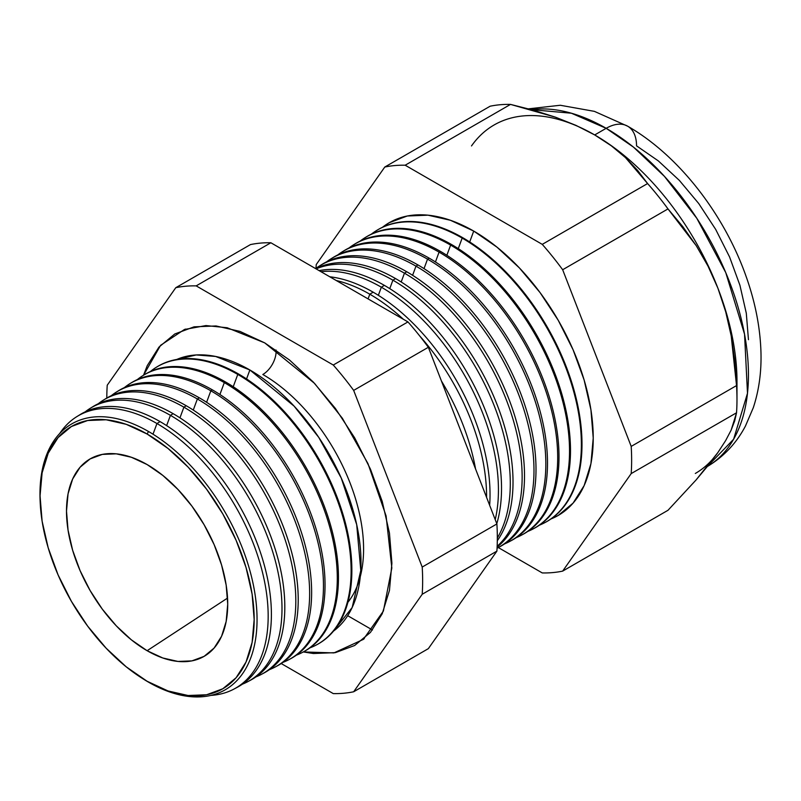 <?xml version="1.0" encoding="UTF-8"?>
<svg xmlns="http://www.w3.org/2000/svg" width="801" height="801" viewBox="0 0 801 801"><rect width="100%" height="100%" fill="white"/><g stroke="black" fill="none" stroke-linecap="round" stroke-linejoin="round"><path stroke-width="1.2" d="M333.556 631.068L352.17 607.518L360.78 570.432L356.705 524.655L341.246 478.037L318.778 437.426L294.107 406.127L249.872 369.982L215.599 356.455L196.215 354.953L176.741 359.459A157.166 90.743 -120 0 1 249.872 369.982L246.548 378.953L249.872 369.982A157.166 90.743 -120 0 1 351.058 503.669A157.166 90.743 -120 0 1 333.556 631.068M347.924 602.262A142.498 82.273 -120 0 0 351.108 485.726A142.498 82.273 -120 0 0 262.828 374.488A18.783 10.844 120 0 0 276.035 349.997A18.783 10.844 -60 0 1 262.828 374.488A142.498 82.273 60 0 1 363.554 546.132M143.539 375.218L160.56 345.341L184.44 329.491L205.957 325.566L227.184 327.749L264.72 342.878L289.531 360.029L313.391 382.157L335.379 408.42L354.653 437.817L370.473 469.196L382.217 501.376L389.456 533.106L391.899 563.163L389.456 590.407L382.217 613.776L370.473 632.379L354.653 645.496L335.379 652.635L313.391 653.516L303.309 651.944L333.937 652.905L363.364 639.388L383.389 611.073L391.829 568.009L386.102 515.954L367.969 463.609L342.377 418.272L314.543 383.379L264.72 342.878L239.91 331.374L216.05 325.957L194.062 326.838L174.788 333.977L158.978 347.093L147.224 365.697L143.539 375.218A159.82 92.275 60 0 1 225.441 381.917A159.82 92.275 60 0 1 330.402 524.615A159.82 92.275 60 0 1 303.279 651.954M40.18 501.917A153.492 88.621 60 0 1 148.515 431.499A153.492 88.621 60 0 1 257.051 619.493A153.492 88.621 60 0 1 148.515 682.162A153.492 88.621 -120 0 0 257.051 619.493A153.492 88.621 -120 0 0 148.515 431.499L147.114 434.022A151.409 87.419 60 0 1 254.167 619.453A151.409 87.419 60 0 1 147.114 681.261L168 690.943L188.085 695.508L206.588 694.767L222.808 688.76L236.125 677.716L246.017 662.057L252.115 642.382L254.167 619.453L252.115 594.142L246.017 567.438L236.125 540.355L222.808 513.932L206.588 489.191L188.085 467.083L168 448.45L147.114 434.022L126.228 424.33L106.143 419.774L87.629 420.515L71.409 426.522L58.093 437.566L48.2 453.226L42.103 472.9L40.05 495.829L42.103 521.131L48.2 547.844L58.093 574.928L71.409 601.351L87.629 626.092L106.143 648.199L126.228 666.832L147.114 681.261A151.409 87.419 60 0 1 141.186 677.656A151.409 87.419 60 0 1 40.21 502.758A151.409 87.419 60 0 1 147.114 434.022L148.515 431.499A153.492 88.621 -120 0 0 40.14 501.196L40.21 502.758M156.956 423.529L153.011 434.202L156.956 423.529A157.286 90.803 60 0 1 260.095 563.453A157.286 90.803 60 0 1 234.132 688.98A157.286 90.803 60 0 1 210.933 695.398A157.286 90.803 -120 0 0 264.62 581.927A157.286 90.803 -120 0 0 156.956 423.529L160.1 421.626A157.396 90.873 60 0 1 263.729 563.083A157.396 90.873 60 0 1 235.714 688.099A157.396 90.873 -120 0 0 237.326 687.268A157.396 90.873 -120 0 0 263.319 561.651A157.396 90.873 -120 0 0 160.1 421.626L156.956 423.529A157.286 90.803 -120 0 0 59.715 433.491A157.286 90.803 60 0 1 76.876 416.61A157.286 90.803 60 0 1 156.956 423.529M247.849 681.641L250.633 680.149A157.887 91.154 -120 0 0 276.705 554.142A157.887 91.154 -120 0 0 173.166 413.686L170.433 415.349L166.628 425.621L170.433 415.349A157.777 91.094 60 0 1 273.892 555.714A157.777 91.094 60 0 1 247.849 681.641A157.777 91.094 60 0 1 242.413 684.164A157.777 91.094 -120 0 0 275.204 560.41A157.777 91.094 -120 0 0 170.433 415.349L173.166 413.686A157.887 91.154 60 0 1 277.056 555.383A157.887 91.154 60 0 1 249.231 680.87M261.557 674.292L263.94 673.02A158.368 91.434 -120 0 0 290.092 546.632A158.368 91.434 -120 0 0 186.243 405.747L183.9 407.168L179.955 417.842L183.9 407.168A158.278 91.384 60 0 1 287.689 547.974A158.278 91.384 60 0 1 261.557 674.292A158.278 91.384 60 0 1 255.919 676.905A158.278 91.384 -120 0 0 289.051 552.86A158.278 91.384 -120 0 0 183.9 407.168L186.243 405.747A158.368 91.434 60 0 1 290.393 547.694A158.368 91.434 60 0 1 262.738 673.641M275.274 666.953L277.246 665.901A158.848 91.714 -120 0 0 303.479 539.123A158.848 91.714 -120 0 0 199.309 397.807L197.366 398.978L193.271 410.062L197.366 398.978A158.778 91.674 60 0 1 301.486 540.234A158.778 91.674 60 0 1 275.274 666.953A158.778 91.674 60 0 1 269.416 669.646A158.778 91.674 -120 0 0 302.898 545.301A158.778 91.674 -120 0 0 197.366 398.978L199.309 397.807A158.848 91.714 60 0 1 303.729 540.004A158.848 91.714 60 0 1 276.255 666.412M288.991 659.613L290.553 658.772A159.339 91.995 -120 0 0 316.866 531.614A159.339 91.995 -120 0 0 212.375 389.867L210.843 390.798L206.598 402.282L210.843 390.798A159.279 91.955 60 0 1 315.294 532.495A159.279 91.955 60 0 1 288.991 659.613A159.279 91.955 60 0 1 282.913 662.387A159.279 91.955 -120 0 0 316.745 537.741A159.279 91.955 -120 0 0 210.843 390.798L212.375 389.867A159.339 91.995 60 0 1 317.066 532.315A159.339 91.995 60 0 1 289.772 659.183M224.31 382.608L219.915 394.503L224.31 382.608A159.779 92.245 60 0 1 329.091 524.755A159.779 92.245 60 0 1 302.708 652.264A159.779 92.245 60 0 1 296.41 655.138A159.779 92.245 -120 0 0 330.593 530.182A159.779 92.245 -120 0 0 224.31 382.608L225.441 381.917L224.31 382.608A159.779 92.245 -120 0 0 137.331 379.594A159.779 92.245 60 0 1 142.958 375.579A159.779 92.245 60 0 1 224.31 382.608M316.425 644.925L317.166 644.525A160.3 92.556 -120 0 0 343.639 516.595A160.3 92.556 -120 0 0 238.518 373.977L237.777 374.427L233.231 386.723L237.777 374.427A160.27 92.536 60 0 1 342.888 517.015A160.27 92.536 60 0 1 316.425 644.925A160.27 92.536 60 0 1 309.907 647.879A160.27 92.536 -120 0 0 344.44 522.622A160.27 92.536 -120 0 0 237.777 374.427L238.518 373.977A160.3 92.556 60 0 1 343.729 516.925A160.3 92.556 60 0 1 316.795 644.725M441.431 381.006A164.876 95.189 60 0 1 475.554 468.955A164.876 95.189 -120 0 0 441.431 381.006M369.802 294.207L368.08 298.883L369.802 294.207A165.166 95.359 60 0 1 403.324 319.239A165.166 95.359 -120 0 0 369.802 294.207L373.156 292.175A165.286 95.429 60 0 1 489.651 505.281A165.286 95.429 -120 0 0 373.156 292.175L369.802 294.207A165.166 95.359 -120 0 0 336.29 280.53A165.166 95.359 60 0 1 369.802 294.207M486.587 497.391A165.166 95.359 -120 0 0 419.674 335.919A165.166 95.359 60 0 1 486.587 497.391M381.346 287.199L378.352 295.309L381.346 287.199A165.587 95.609 60 0 1 495.218 519.639A165.587 95.609 -120 0 0 381.346 287.199L384.36 285.366A165.707 95.669 60 0 1 496.79 523.674A165.707 95.669 -120 0 0 384.36 285.366L381.346 287.199A165.587 95.609 -120 0 0 320.981 271.699A165.587 95.609 60 0 1 381.346 287.199M392.901 280.18L389.767 288.64L392.901 280.18A166.017 95.85 60 0 1 497.331 537.942A166.017 95.85 -120 0 0 392.901 280.18L395.554 278.568A166.117 95.91 60 0 1 497.311 540.715A166.117 95.91 -120 0 0 395.554 278.568L392.901 280.18A166.017 95.85 -120 0 0 316.095 268.876A166.017 95.85 60 0 1 392.901 280.18M404.445 273.171L401.191 281.972L404.445 273.171A166.448 96.1 60 0 1 510.237 410.603A166.448 96.1 60 0 1 497.151 546.322A166.448 96.1 -120 0 0 510.237 410.603A166.448 96.1 -120 0 0 404.445 273.171L406.758 271.759A166.528 96.15 60 0 1 513.431 411.734A166.528 96.15 60 0 1 497.121 547.093A166.528 96.15 -120 0 0 513.431 411.734A166.528 96.15 -120 0 0 406.758 271.759L404.445 273.171A166.448 96.1 -120 0 0 315.634 268.615A166.448 96.1 60 0 1 319.689 265.842A166.448 96.1 60 0 1 404.445 273.171M497.862 547.794L499.874 546.713A166.948 96.39 -120 0 0 527.438 413.476A166.948 96.39 -120 0 0 417.962 264.951L415.989 266.152L412.605 275.304L415.989 266.152A166.878 96.35 60 0 1 525.416 414.608A166.878 96.35 60 0 1 497.862 547.794A166.878 96.35 60 0 1 497.061 548.214A166.878 96.35 -120 0 0 525.626 415.319A166.878 96.35 -120 0 0 415.989 266.152L417.962 264.951A166.948 96.39 60 0 1 527.699 414.377A166.948 96.39 60 0 1 498.863 547.243M509.626 541.496L511.278 540.605A167.359 96.631 -120 0 0 538.913 407.038A167.359 96.631 -120 0 0 429.166 258.142L427.534 259.134L424.019 268.635L427.534 259.134A167.299 96.591 60 0 1 537.241 407.969A167.299 96.591 60 0 1 509.626 541.496A167.299 96.591 60 0 1 504.61 543.869A167.299 96.591 -120 0 0 538.462 412.325A167.299 96.591 -120 0 0 427.534 259.134L429.166 258.142A167.359 96.631 60 0 1 539.123 407.779A167.359 96.631 60 0 1 510.447 541.045M521.381 535.198L522.683 534.497A167.779 96.871 -120 0 0 550.387 400.6A167.779 96.871 -120 0 0 440.37 251.344L439.078 252.125L435.444 261.967L439.078 252.125A167.729 96.841 60 0 1 549.075 401.341A167.729 96.841 60 0 1 521.381 535.198A167.729 96.841 60 0 1 516.184 537.651A167.729 96.841 -120 0 0 550.337 405.847A167.729 96.841 -120 0 0 439.078 252.125L440.37 251.344A167.779 96.871 60 0 1 550.557 401.181A167.779 96.871 60 0 1 522.032 534.848M533.136 528.91L534.097 528.4A168.19 97.101 -120 0 0 561.861 394.162A168.19 97.101 -120 0 0 451.564 244.535L450.623 245.106L446.858 255.289L450.623 245.106A168.16 97.081 60 0 1 560.9 394.703A168.16 97.081 60 0 1 533.136 528.91A168.16 97.081 60 0 1 527.749 531.433A168.16 97.081 -120 0 0 562.202 399.369A168.16 97.081 -120 0 0 450.623 245.106L451.564 244.535A168.19 97.101 60 0 1 561.982 394.593A168.19 97.101 60 0 1 533.616 528.65M462.177 238.087L458.272 248.62L462.177 238.087A168.58 97.332 60 0 1 572.725 388.074A168.58 97.332 60 0 1 544.89 522.612A168.58 97.332 60 0 1 539.323 525.216A168.58 97.332 -120 0 0 574.077 392.89A168.58 97.332 -120 0 0 462.177 238.087L462.768 237.727A168.611 97.342 60 0 1 573.416 387.994A168.611 97.342 60 0 1 545.191 522.452A168.611 97.342 -120 0 0 545.501 522.292A168.611 97.342 -120 0 0 573.336 387.724A168.611 97.342 -120 0 0 462.768 237.727L462.177 238.087A168.58 97.332 -120 0 0 371.304 234.182A168.58 97.332 60 0 1 376.33 230.668A168.58 97.332 60 0 1 462.177 238.087M473.721 231.078L469.696 241.962L473.721 231.078L497.031 247.189L519.448 267.985L540.114 292.665L558.227 320.28L573.085 349.777L584.129 380.014L590.928 409.822L593.231 438.077L590.928 463.669L584.129 485.626L573.085 503.108L558.227 515.443L550.888 518.998A169.011 97.582 -120 0 0 585.942 386.412A169.011 97.582 -120 0 0 473.721 231.078A169.011 97.582 -120 0 0 382.467 227.274L389.216 222.708L407.319 216L427.984 215.179L450.402 220.265L473.721 231.078M594.182 134.638A201.201 116.165 60 0 1 594.702 134.938L575.929 125.356L555.453 117.176L510.517 104.4L405.176 165.216L542.257 244.365L647.598 183.549L542.257 244.365A223.339 128.941 60 0 1 562.662 269.737L667.994 208.921L562.662 269.737L631.198 446.397L736.54 385.581L631.198 446.397A223.339 128.941 60 0 1 631.198 473.591L736.54 412.775A223.339 128.941 -120 0 0 736.54 385.581L731.213 335.949L725.706 311.779L717.916 288.22L708.024 266.142L696.239 245.667L667.994 208.921A223.339 128.941 -120 0 0 647.598 183.549L625.491 157.617L611.323 145.802L594.702 134.938L606.177 128.31A42.924 24.781 -60 0 1 627.644 126.188A42.924 24.781 120 0 0 606.177 128.31L633.441 147.104L664.44 176.36L696.81 218.293L725.746 272.59L744.54 334.197L747.493 393.261L733.606 439.238L707.333 466.522A201.201 116.165 -120 0 0 737.471 305.111A201.201 116.165 -120 0 0 606.177 128.31L594.702 134.938A201.201 116.165 60 0 1 717.916 288.22A201.201 116.165 60 0 1 736.78 390.047M717.916 452.495L725.646 440.59L717.916 452.495L707.914 465.792L696.079 479.959L667.994 510.287L562.662 571.113L667.994 510.287L696.079 479.959L717.916 452.495A201.201 116.165 60 0 1 695.308 473.471M147.114 650.712A113.992 65.812 60 0 1 71.93 547.814A113.992 65.812 60 0 1 92.866 457.471A113.992 65.812 60 0 1 147.114 464.56L162.833 475.434L177.952 489.461L191.89 506.102L204.105 524.735L214.127 544.62L221.577 565.015L226.162 585.12L227.714 604.174L226.162 621.446L221.577 636.254L214.127 648.039L204.105 656.359L191.89 660.885L177.952 661.436L162.833 658.001L147.114 650.712L131.384 639.849L116.265 625.821L102.328 609.171L90.112 590.547L80.09 570.652L72.641 550.267L68.055 530.152L66.503 511.098L68.055 493.837L72.641 479.028L80.09 467.233L90.112 458.923L102.328 454.397L116.265 453.837L131.384 457.271L147.114 464.56A113.992 65.812 60 0 1 220.836 562.562A113.992 65.812 60 0 1 206.728 654.697A113.992 65.812 60 0 1 147.114 650.712L227.544 598.077L147.114 650.712M302.708 652.264L303.859 651.654A159.82 92.275 -120 0 0 330.252 524.104A159.82 92.275 -120 0 0 225.441 381.917A159.82 92.275 -120 0 0 144.07 374.888L142.958 375.579M91.444 407.589A157.887 91.154 60 0 1 173.166 413.686A157.887 91.154 -120 0 0 92.786 406.728L90.092 408.4A157.777 91.094 60 0 1 170.433 415.349A157.777 91.094 -120 0 0 85.196 411.844A157.777 91.094 60 0 1 90.092 408.4M104.46 399.499A158.368 91.434 60 0 1 186.243 405.747A158.368 91.434 -120 0 0 105.602 398.768L103.309 400.19A158.278 91.384 60 0 1 183.9 407.168A158.278 91.384 -120 0 0 98.223 403.774A158.278 91.384 60 0 1 103.309 400.19M118.418 390.808A158.848 91.714 60 0 1 199.309 397.807A158.848 91.714 -120 0 0 118.428 390.808L116.525 391.989A158.778 91.674 60 0 1 197.366 398.978A158.778 91.674 -120 0 0 111.259 395.714A158.778 91.674 60 0 1 116.525 391.989M130.503 383.319A159.339 91.995 60 0 1 212.375 389.867A159.339 91.995 -120 0 0 131.254 382.848L129.742 383.779A159.279 91.955 60 0 1 210.843 390.798A159.279 91.955 -120 0 0 124.295 387.654A159.279 91.955 60 0 1 129.742 383.779M156.535 367.148A160.3 92.556 60 0 1 238.518 373.977A160.3 92.556 -120 0 0 156.896 366.918L156.175 367.369A160.27 92.536 60 0 1 237.777 374.427A160.27 92.536 -120 0 0 150.358 371.534A160.27 92.536 60 0 1 156.175 367.369M373.156 292.175A165.286 95.429 -120 0 0 329.772 276.776A165.286 95.429 60 0 1 373.156 292.175M384.36 285.366A165.707 95.669 -120 0 0 319.118 270.618A165.707 95.669 60 0 1 384.36 285.366M395.554 278.568A166.117 95.91 -120 0 0 315.684 268.635A166.117 95.91 60 0 1 395.554 278.568M320.841 265.141A166.528 96.15 60 0 1 406.758 271.759A166.528 96.15 -120 0 0 321.962 264.43L319.689 265.842M331.994 258.212A166.948 96.39 60 0 1 417.962 264.951A166.948 96.39 -120 0 0 332.956 257.602L331.023 258.803A166.878 96.35 60 0 1 415.989 266.152A166.878 96.35 -120 0 0 326.618 261.837A166.878 96.35 60 0 1 331.023 258.803M343.148 251.284A167.359 96.631 60 0 1 429.166 258.142A167.359 96.631 -120 0 0 343.949 250.773L342.347 251.764A167.299 96.591 60 0 1 427.534 259.134A167.299 96.591 -120 0 0 337.792 254.918A167.299 96.591 60 0 1 342.347 251.764M354.312 244.345A167.779 96.871 60 0 1 440.37 251.344A167.779 96.871 -120 0 0 354.943 243.955L353.682 244.736A167.729 96.841 60 0 1 439.078 252.125A167.729 96.841 -120 0 0 348.956 248.01A167.729 96.841 60 0 1 353.682 244.736M365.466 237.416A168.19 97.101 60 0 1 451.564 244.535A168.19 97.101 -120 0 0 365.927 237.126L365.006 237.697A168.16 97.081 60 0 1 450.623 245.106A168.16 97.081 -120 0 0 360.13 241.101A168.16 97.081 60 0 1 365.006 237.697M462.768 237.727A168.611 97.342 -120 0 0 376.921 230.308A168.611 97.342 -120 0 0 376.63 230.488A168.611 97.342 60 0 1 462.768 237.727M736.98 399.429L736.98 381.366A201.201 116.165 -120 0 0 717.916 288.22L725.706 311.779L731.213 335.949L734.717 360.57L736.54 385.581A223.339 128.941 60 0 1 736.98 399.429A223.339 128.941 60 0 1 736.54 412.775L734.697 420.865L731.153 430.107L725.646 440.59L731.153 430.107L736.54 412.775L631.198 473.591A223.339 128.941 -120 0 0 631.198 446.397L562.662 269.737A223.339 128.941 -120 0 0 542.257 244.365L405.176 165.216A223.339 128.941 -120 0 0 384.78 167.039L316.235 264.55A223.339 128.941 -120 0 0 316.015 268.325A223.339 128.941 60 0 1 316.235 264.55L384.78 167.039A223.339 128.941 60 0 1 405.176 165.216L510.517 104.4A223.339 128.941 -120 0 0 490.112 106.223L384.78 167.039L490.112 106.223A223.339 128.941 60 0 1 510.517 104.4L533.486 110.228L555.453 117.176L575.929 125.356L594.702 134.938A201.201 116.165 -120 0 0 471.499 145.942M542.257 572.935L498.302 547.554L542.257 572.935A223.339 128.941 -120 0 0 562.662 571.113A223.339 128.941 60 0 1 542.257 572.935M631.198 473.591L562.662 571.113L631.198 473.591M353.662 691.774L422.207 594.262A223.339 128.941 -120 0 0 422.207 567.058L353.662 390.397A223.339 128.941 -120 0 0 333.266 365.026L196.175 285.877A223.339 128.941 -120 0 0 175.779 287.699L107.234 385.211A223.339 128.941 -120 0 0 106.803 398.047A223.339 128.941 60 0 1 107.234 385.211L175.779 287.699L250.463 244.585L175.779 287.699A223.339 128.941 60 0 1 196.175 285.877L270.868 242.763A223.339 128.941 -120 0 0 250.463 244.585A223.339 128.941 60 0 1 270.868 242.763L196.175 285.877L333.266 365.026L407.949 321.912L270.868 242.763L407.949 321.912L333.266 365.026A223.339 128.941 60 0 1 353.662 390.397L428.345 347.284A223.339 128.941 -120 0 0 407.949 321.912A223.339 128.941 60 0 1 428.345 347.284L353.662 390.397L422.207 567.058L496.89 523.944L428.345 347.284L496.89 523.944L422.207 567.058A223.339 128.941 60 0 1 422.207 594.262L353.662 691.774L428.345 648.65L496.89 551.138L422.207 594.262L496.89 551.138A223.339 128.941 -120 0 0 496.89 523.944A223.339 128.941 60 0 1 496.89 551.138L428.345 648.65L353.662 691.774A223.339 128.941 60 0 1 333.266 693.596A223.339 128.941 -120 0 0 353.662 691.774M281.221 663.548L333.266 693.596L281.221 663.548M78.438 415.679A157.396 90.873 60 0 1 160.1 421.626A157.396 90.873 -120 0 0 79.96 414.698L76.876 416.61M706.782 466.843C723.423 457.011 736.329 443.394 745.471 426.002L753.3 407.689C759.008 390.337 761.561 371.734 760.95 351.859C760.159 326.968 755.113 301.546 745.811 275.604C723.764 213.597 678.447 155.244 627.644 126.188A42.924 24.781 -60 0 1 636.535 145.842L658.362 160.931L679.358 180.405L698.712 203.514L715.673 229.386L729.591 257.001L739.934 285.316L746.302 313.241L748.454 339.694M606.177 128.31A201.201 116.165 -120 0 0 531.453 109.657L571.363 113.211L606.177 128.31M347.694 615.689L372.455 629.986L347.694 615.689M708.024 266.142L717.916 288.22A201.201 116.165 -120 0 0 594.702 134.938L611.323 145.802L625.491 157.617L637.516 170.293L647.598 183.549A223.339 128.941 60 0 1 667.994 208.921L682.782 226.613L696.239 245.667L708.024 266.142M141.186 677.656L142.508 678.497A153.492 88.621 -120 0 0 148.515 682.162A153.492 88.621 60 0 1 141.897 678.107M184.44 329.491L185.572 329.091M237.326 687.268L234.132 688.98M545.501 522.292L544.89 522.612M376.921 230.308L376.33 230.668M528.43 108.836L560.269 105.261L594.392 111.359L627.634 126.188M364.275 638.607L363.364 639.388"/></g></svg>
